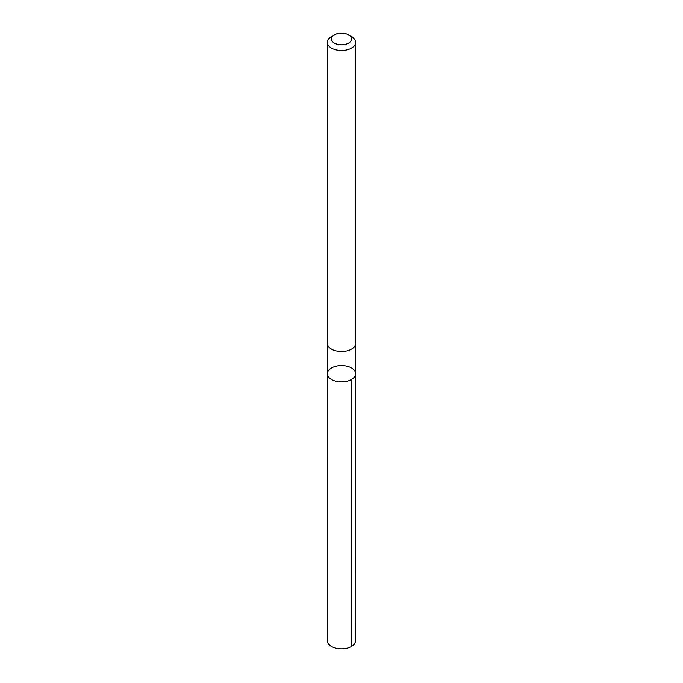 <?xml version="1.0" encoding="UTF-8"?>
<svg xmlns="http://www.w3.org/2000/svg" width="683" height="683" viewBox="0 0 683 683"><rect width="100%" height="100%" fill="white"/><g stroke="black" fill="none" stroke-linecap="round" stroke-linejoin="round"><path stroke-width="1.02" d="M327.456 372.756A14.147 8.17 180 0 1 342.362 365.593A14.147 8.17 180 0 1 355.647 373.746A14.147 8.17 180 0 1 341.5 381.917A14.147 8.17 180 0 1 327.353 373.746A14.147 8.17 180 0 1 327.456 372.756M327.336 640.688A14.164 8.179 0 0 0 340.638 648.85A14.164 8.179 0 0 0 355.553 641.678A14.164 8.179 0 0 0 355.664 640.688L355.647 373.746A14.147 8.17 180 0 1 341.5 381.917A14.147 8.17 180 0 1 327.353 373.746L327.336 640.688M334.38 34.876L331.486 36.54A14.164 8.179 0 0 0 327.336 42.329L327.336 343.31A14.164 8.179 0 0 0 340.638 351.472A14.164 8.179 0 0 0 355.553 344.3A14.164 8.179 0 0 0 355.664 343.31L355.664 42.329A14.164 8.179 0 0 0 351.514 36.54L348.62 34.876A10.074 5.814 0 0 0 334.38 34.876A10.074 5.814 0 0 0 337.086 44.216A10.074 5.814 0 0 0 351.497 39.691A10.074 5.814 0 0 0 348.62 34.876M327.336 42.329A14.164 8.179 0 0 0 340.638 50.482A14.164 8.179 0 0 0 355.553 43.319A14.164 8.179 0 0 0 355.664 42.329M351.506 379.517L351.514 646.468M327.353 343.686L327.353 373.746M355.647 343.686L355.647 373.746"/></g></svg>
